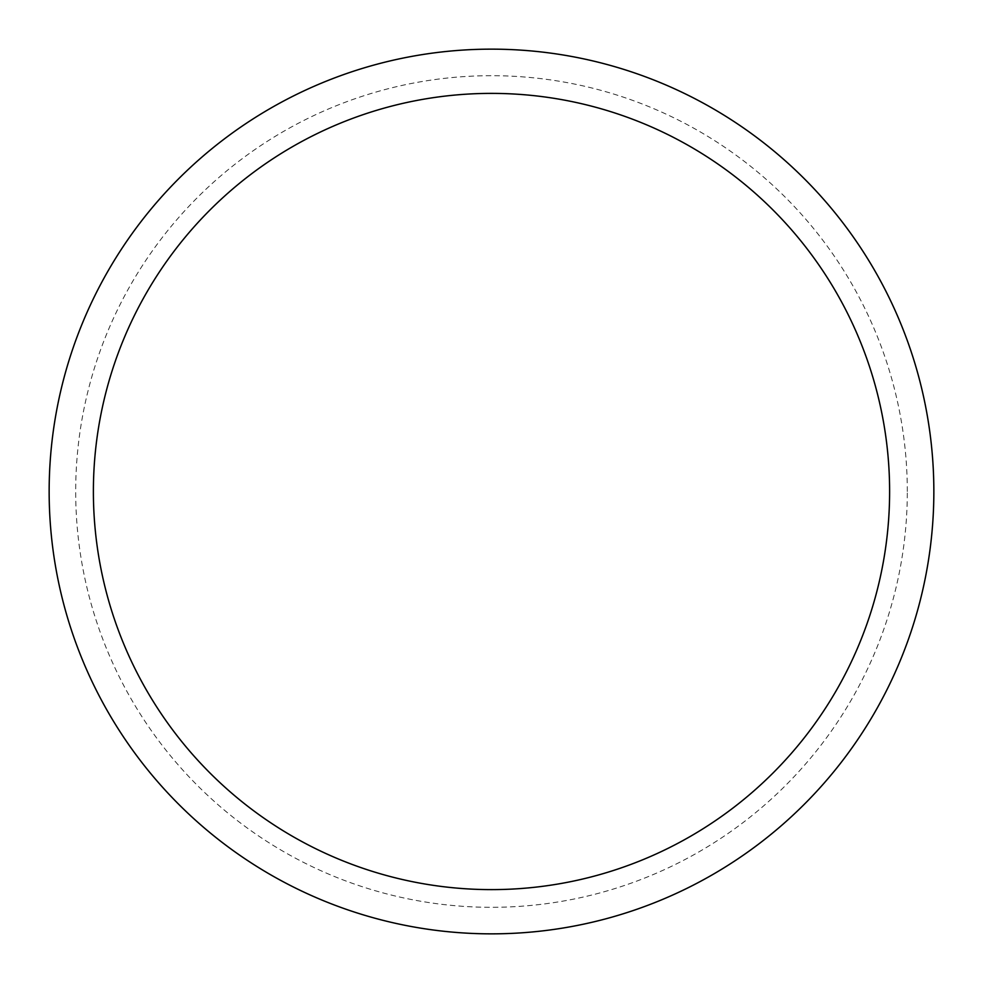 <?xml version="1.0" encoding="UTF-8"?>
<svg xmlns="http://www.w3.org/2000/svg" width="983" height="983" viewBox="0 0 983 983"><rect width="100%" height="100%" fill="white"/><g stroke="black" fill="none" stroke-linecap="round" stroke-linejoin="round"><path stroke-width="0.74" stroke-dasharray="4.92 3.69" d="M933.85 491.5A442.35 442.35 0 0 1 491.5 933.85A442.35 442.35 0 0 1 49.15 491.5A442.35 442.35 0 0 1 491.5 49.15A442.35 442.35 0 0 1 933.85 491.5A442.35 442.35 0 0 1 491.5 933.85A442.35 442.35 0 0 1 49.15 491.5A442.35 442.35 0 0 1 491.5 49.15A442.35 442.35 0 0 1 933.85 491.5A442.35 442.35 0 0 1 491.5 933.85A442.35 442.35 0 0 1 49.15 491.5A442.35 442.35 0 0 1 491.5 49.15A442.35 442.35 0 0 1 933.85 491.5M907.309 491.5A415.809 415.809 0 0 0 491.5 75.691A415.809 415.809 0 0 0 75.691 491.5A415.809 415.809 0 0 0 491.5 907.309A415.809 415.809 0 0 0 907.309 491.5"/><path stroke-width="1.47" d="M49.15 491.5A442.35 442.35 0 0 0 491.5 933.85A442.35 442.35 0 0 0 933.85 491.5A442.35 442.35 0 0 0 491.5 49.15A442.35 442.35 0 0 0 49.15 491.5M889.615 491.5A398.115 398.115 0 0 1 491.5 889.615A398.115 398.115 0 0 1 93.385 491.5A398.115 398.115 0 0 1 491.5 93.385A398.115 398.115 0 0 1 889.615 491.5"/></g></svg>
